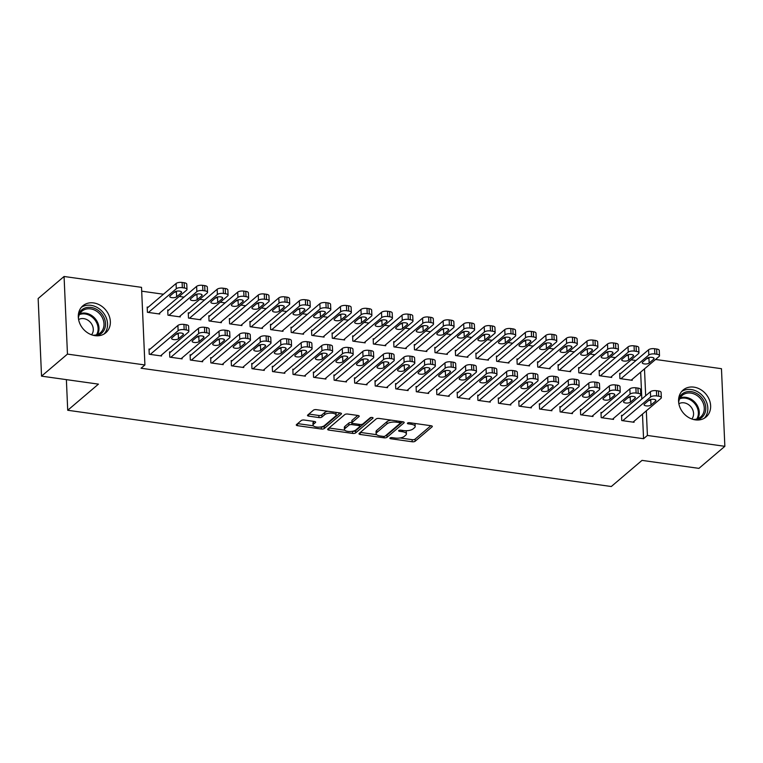 <?xml version="1.0" encoding="UTF-8"?>
<svg xmlns="http://www.w3.org/2000/svg" width="763" height="763" viewBox="0 0 763 763"><rect width="100%" height="100%" fill="white"/><g stroke="black" fill="none" stroke-linecap="round" stroke-linejoin="round"><path stroke-width="1.14" d="M390.017 438A1.555 0.591 177.5 0 0 389.864 438.267A1.555 0.591 177.5 0 0 390.77 438.754L412.192 441.767A2.232 0.849 177.5 0 0 415.148 441.243L432.116 426.813A2.232 0.849 177.5 0 0 432.325 426.431A2.232 0.849 177.5 0 0 431.038 425.735L409.617 422.721A1.555 0.591 177.5 0 0 407.547 423.093A1.555 0.591 177.5 0 0 407.394 423.351A1.555 0.591 177.5 0 0 408.3 423.846L411.066 424.238A7.125 2.709 177.5 0 1 415.177 426.488A7.125 2.709 177.5 0 1 414.509 427.709L413.088 428.911A7.125 2.709 177.5 0 1 403.627 430.57L400.852 430.179A1.555 0.591 177.5 0 0 398.782 430.542A1.555 0.591 177.5 0 0 398.629 430.809A1.555 0.591 177.5 0 0 399.535 431.305L402.301 431.696A7.125 2.709 177.5 0 1 406.412 433.947A7.125 2.709 177.5 0 1 405.744 435.158L404.323 436.369A7.125 2.709 177.5 0 1 394.862 438.029L392.087 437.638A1.555 0.591 177.5 0 0 390.017 438M93.611 302.93A17.702 14.716 -130.4 0 1 108.966 315.377A17.702 14.716 -130.4 0 1 105.79 332.782A17.702 14.716 -130.4 0 1 95.041 335.663A17.702 14.716 -130.4 0 1 79.686 323.216A17.702 14.716 -130.4 0 1 82.852 305.81A17.702 14.716 -130.4 0 1 93.611 302.93M693.882 387.137A17.702 14.716 -130.4 0 1 709.247 399.583A17.702 14.716 -130.4 0 1 706.071 416.989A17.702 14.716 -130.4 0 1 695.312 419.869A17.702 14.716 -130.4 0 1 679.957 407.423A17.702 14.716 -130.4 0 1 683.133 390.017A17.702 14.716 -130.4 0 1 693.882 387.137M304.199 420.031A2.232 0.849 177.5 0 0 301.242 420.547L296.483 424.6A2.232 0.849 177.5 0 0 296.273 424.981A2.232 0.849 177.5 0 0 297.551 425.687L321.347 429.016A2.232 0.849 177.5 0 0 324.313 428.501L341.271 414.071A2.232 0.849 177.5 0 0 341.481 413.689A2.232 0.849 177.5 0 0 340.203 412.983L316.407 409.655A2.232 0.849 177.5 0 0 313.45 410.17L307.699 415.062A2.232 0.849 177.5 0 0 307.489 415.434A2.232 0.849 177.5 0 0 308.767 416.14L318.953 417.571A2.232 0.849 177.5 0 0 321.91 417.056L324.761 414.624A5.961 2.26 177.5 0 1 331.4 413.126A5.961 2.26 177.5 0 1 336.111 415.129A5.961 2.26 177.5 0 1 335.548 416.14L324.38 425.64A5.961 2.26 177.5 0 1 317.742 427.146A5.961 2.26 177.5 0 1 313.04 425.144A5.961 2.26 177.5 0 1 313.593 424.123L315.453 422.54A2.232 0.849 177.5 0 0 315.663 422.168A2.232 0.849 177.5 0 0 314.385 421.462L304.199 420.031M144.913 364.962L67.459 354.099L64.073 276.483L141.527 287.346L144.913 364.962L141.069 368.233L643.562 438.715L647.405 435.454L646.328 410.818M655.56 359.459L721.464 368.701L724.85 446.317L698.927 468.368L642.017 460.385L611.297 486.517L67.716 410.265L98.446 384.132L41.536 376.149L67.459 354.099M724.85 446.317L647.405 435.454M359.192 433.394A2.232 0.849 177.5 0 0 358.982 433.775A2.232 0.849 177.5 0 0 360.27 434.481L384.066 437.819A2.232 0.849 177.5 0 0 387.022 437.294L403.989 422.874A2.232 0.849 177.5 0 0 404.19 422.492A2.232 0.849 177.5 0 0 402.912 421.786L379.116 418.448A2.232 0.849 177.5 0 0 376.159 418.963L359.192 433.394M352.706 433.422L328.91 430.084A2.232 0.849 177.5 0 1 327.632 429.378A2.232 0.849 177.5 0 1 327.842 428.997L344.8 414.567A2.232 0.849 177.5 0 1 347.756 414.051L357.942 415.473A2.232 0.849 177.5 0 1 359.23 416.178A2.232 0.849 177.5 0 1 359.02 416.56L352.134 422.416A2.232 0.849 177.5 0 0 351.924 422.797A2.232 0.849 177.5 0 0 353.212 423.494L359.964 424.447A2.232 0.849 177.5 0 0 362.93 423.923L370.093 417.838A1.555 0.591 177.5 0 1 371.829 417.437A1.555 0.591 177.5 0 1 373.059 417.962A1.555 0.591 177.5 0 1 372.916 418.229L355.663 432.898A2.232 0.849 177.5 0 1 352.706 433.422L352.42 431.295M66.381 379.631L67.716 410.265M170.578 352.039L169.558 351.896L169.787 357.141L182.109 358.868L182.071 357.895M168.747 310.083L167.726 309.94L167.955 315.186L180.278 316.912L180.24 315.939M211.666 357.809L210.645 357.666L210.874 362.902L223.197 364.638L223.158 363.655M209.835 315.853L208.814 315.71L209.043 320.946L221.365 322.682L221.318 321.7M252.753 363.57L251.733 363.426L251.962 368.672L264.284 370.398L264.236 369.416M250.922 321.614L249.892 321.471L250.121 326.717L262.453 328.443L262.405 327.461M293.841 369.33L292.811 369.187L293.04 374.433L305.372 376.159L305.324 375.177M292.01 327.375L290.98 327.232L291.208 332.477L303.54 334.204L303.493 333.221M334.928 375.1L333.898 374.948L334.127 380.193L346.459 381.929L346.412 380.947M333.097 333.145L332.067 333.002L332.296 338.238L344.628 339.974L344.58 338.991M376.016 380.861L374.986 380.718L375.215 385.964L387.547 387.69L387.499 386.707M374.185 338.906L373.155 338.762L373.384 344.008L385.716 345.734L385.668 344.752M417.103 386.622L416.073 386.479L416.302 391.724L428.634 393.45L428.587 392.468M415.272 344.666L414.242 344.523L414.471 349.769L426.794 351.495L426.755 350.513M458.191 392.392L457.161 392.239L457.39 397.485L469.712 399.221L469.674 398.238M456.36 350.436L455.33 350.284L455.559 355.529L467.881 357.265L467.843 356.283M499.279 398.152L498.249 398.009L498.477 403.255L510.8 404.981L510.762 403.999M497.447 356.197L496.417 356.054L496.646 361.3L508.969 363.026L508.931 362.043M540.366 403.913L539.336 403.77L539.565 409.016L551.887 410.742L551.849 409.76M538.535 361.958L537.505 361.815L537.734 367.06L550.056 368.787L550.018 367.804M581.444 409.674L580.424 409.531L580.653 414.776L592.975 416.503L592.937 415.53M579.613 367.718L578.592 367.575L578.821 372.821L591.144 374.557L591.106 373.574M622.532 415.444L621.511 415.301L621.74 420.547L634.063 422.273L634.024 421.29M620.7 373.489L619.68 373.345L619.909 378.591L632.231 380.317L632.193 379.335M643.562 438.715L642.484 414.09M641.826 399.03L640.653 372.134M635.96 360.508L631.173 359.84M615.417 357.628L610.629 356.96M594.873 354.747L590.095 354.08M574.329 351.867L569.551 351.19M553.785 348.987L549.007 348.309M533.242 346.106L528.463 345.429M512.698 343.216L507.92 342.549M492.154 340.336L487.376 339.669M471.61 337.456L466.832 336.788M451.067 334.576L446.288 333.908M430.523 331.695L425.744 331.018M409.979 328.815L405.201 328.138M389.435 325.925L384.657 325.257M368.891 323.045L364.113 322.377M348.357 320.164L343.569 319.497M327.813 317.284L323.026 316.616M307.27 314.404L302.482 313.736M286.726 311.523L281.938 310.846M266.182 308.643L261.394 307.966M245.638 305.753L240.85 305.086M225.095 302.873L220.307 302.205M204.551 299.993L199.763 299.325M184.007 297.112L179.219 296.445M163.463 294.232L141.689 291.18M600.157 370.608L599.136 370.465L599.365 375.701L611.688 377.437L611.649 376.455M601.988 412.564L600.967 412.411L601.196 417.657L613.519 419.392L613.481 418.41M559.069 364.838L558.049 364.695L558.278 369.941L570.6 371.667L570.562 370.684M560.91 406.793L559.88 406.65L560.109 411.896L572.431 413.622L572.393 412.64M517.991 359.077L516.961 358.934L517.19 364.18L529.512 365.906L529.474 364.924M519.822 401.033L518.792 400.89L519.021 406.135L531.344 407.862L531.306 406.879M476.904 353.317L475.874 353.174L476.102 358.41L488.425 360.146L488.387 359.163M478.735 395.272L477.705 395.129L477.934 400.365L490.256 402.101L490.218 401.119M435.816 347.546L434.786 347.403L435.015 352.649L447.337 354.375L447.299 353.403M437.647 389.502L436.617 389.359L436.846 394.605L449.178 396.331L449.13 395.358M394.729 341.786L393.698 341.643L393.927 346.888L406.259 348.615L406.212 347.632M396.56 383.741L395.53 383.598L395.759 388.844L408.091 390.57L408.043 389.588M353.641 336.025L352.611 335.882L352.84 341.128L365.172 342.854L365.124 341.872M355.472 377.981L354.442 377.838L354.671 383.083L367.003 384.81L366.955 383.827M312.553 330.255L311.523 330.112L311.752 335.358L324.084 337.093L324.037 336.111M314.385 372.21L313.355 372.067L313.583 377.313L325.915 379.039L325.868 378.066M271.466 324.494L270.436 324.351L270.665 329.597L282.997 331.323L282.949 330.341M273.297 366.45L272.267 366.307L272.505 371.552L284.828 373.279L284.78 372.296M230.378 318.734L229.358 318.591L229.587 323.836L241.909 325.563L241.861 324.58M232.21 360.689L231.189 360.546L231.418 365.792L243.74 367.518L243.693 366.536M189.291 312.973L188.27 312.82L188.499 318.066L200.822 319.802L200.783 318.82M191.122 354.929L190.101 354.776L190.33 360.022L202.653 361.757L202.615 360.775M148.203 307.203L147.183 307.06L147.412 312.305L159.734 314.032L159.696 313.049M150.034 349.158L149.014 349.015L149.243 354.261L161.565 355.987L161.527 355.005M41.536 376.149L38.15 298.533L64.073 276.483M647.138 358.276L647.863 358.372M645.67 395.768L644.497 368.872M406.412 433.947L406.317 431.848A7.125 2.709 177.5 0 0 405.582 430.723M415.177 426.488L415.082 424.39A7.125 2.709 177.5 0 0 414.538 423.417M399.984 437.962L412.096 439.669A2.232 0.849 177.5 0 0 415.062 439.145L430.866 425.706M385.62 435.692A2.232 0.849 177.5 0 0 386.927 435.206L402.73 421.758M360.355 432.411L376.684 434.7M383.16 436.388A1.555 0.591 177.5 0 0 385.239 436.016L400.127 423.36A1.555 0.591 177.5 0 0 400.27 423.093A1.555 0.591 177.5 0 0 399.373 422.597L396.445 422.187A7.125 2.709 177.5 0 0 386.984 423.846L376.798 432.507A7.125 2.709 177.5 0 0 376.13 433.718A7.125 2.709 177.5 0 0 380.241 435.978L383.16 436.388M391.228 420.146A7.125 2.709 177.5 0 0 386.889 421.748L386.984 423.846M376.13 433.718L376.045 431.62A7.125 2.709 177.5 0 1 376.712 430.408L386.889 421.748M344.8 430.227L328.996 428.005M357.761 415.454L352.048 420.318A2.232 0.849 177.5 0 0 351.838 420.699L351.924 422.797M371.266 417.456L355.577 430.799L355.663 432.898M345 428.482A5.961 2.26 177.5 0 0 344.437 429.502A5.961 2.26 177.5 0 0 349.149 431.505A5.961 2.26 177.5 0 0 355.787 429.998L359.726 426.651A2.232 0.849 177.5 0 0 359.926 426.269A2.232 0.849 177.5 0 0 358.648 425.563L351.896 424.619A2.232 0.849 177.5 0 0 348.929 425.144L345 428.482L344.905 426.383A5.961 2.26 177.5 0 0 344.351 427.404L344.437 429.502M344.905 426.383L348.844 423.045A2.232 0.849 177.5 0 1 351.8 422.521L351.915 422.54M352.611 431.324A2.232 0.849 177.5 0 0 355.577 430.799M313.04 425.144L312.944 423.045A5.961 2.26 177.5 0 1 313.507 422.025L314.203 421.434M336.111 415.129L336.016 413.031A5.961 2.26 177.5 0 0 335.71 412.363M327.89 411.257A5.961 2.26 177.5 0 0 324.676 412.535L324.761 414.624M308.862 414.071L318.858 415.473A2.232 0.849 177.5 0 0 321.824 414.958L324.676 412.535M321.166 426.908L321.261 426.927A2.232 0.849 177.5 0 0 324.218 426.403L340.021 412.964M297.646 423.608L313.345 425.811M620.929 378.734L648.798 355.033A4.54 1.726 177.5 0 1 654.826 353.975L656.876 354.261A4.54 1.726 177.5 0 1 659.499 355.701A4.54 1.726 177.5 0 1 659.07 356.474L631.201 380.174M619.718 374.328L648.569 349.788A4.54 1.726 -2.5 0 1 654.597 348.729L656.647 349.015A4.54 1.726 -2.5 0 1 659.27 350.455L659.499 355.701M646.7 358.648A3.634 1.373 177.5 0 0 648.922 357.828L649.418 357.408M647.186 358.228L642.58 362.148A3.634 1.373 177.5 0 0 642.236 362.768A3.634 1.373 177.5 0 0 645.107 363.989A3.634 1.373 177.5 0 0 649.151 363.074L653.767 359.154A3.634 1.373 177.5 0 0 654.101 358.534A3.634 1.373 177.5 0 0 651.23 357.313A3.634 1.373 177.5 0 0 647.186 358.228M622.761 420.69L650.629 396.989A4.54 1.726 177.5 0 1 656.657 395.93L658.707 396.216A4.54 1.726 177.5 0 1 661.33 397.657A4.54 1.726 177.5 0 1 660.901 398.429L633.032 422.13M661.33 397.657L661.101 392.411A4.54 1.726 -2.5 0 0 658.479 390.971L656.428 390.685A4.54 1.726 -2.5 0 0 650.4 391.743L621.549 416.283M649.017 400.184A3.634 1.373 -2.5 0 1 653.061 399.268A3.634 1.373 -2.5 0 1 655.932 400.489A3.634 1.373 -2.5 0 1 655.598 401.109L650.982 405.029A3.634 1.373 -2.5 0 1 646.938 405.945A3.634 1.373 -2.5 0 1 644.067 404.724A3.634 1.373 -2.5 0 1 644.411 404.104L649.017 400.184M651.249 399.364L650.753 399.783A3.634 1.373 -2.5 0 1 648.531 400.604M600.386 375.844L628.254 352.153A4.54 1.726 177.5 0 1 634.282 351.094L636.332 351.381A4.54 1.726 177.5 0 1 638.955 352.811A4.54 1.726 177.5 0 1 638.526 353.593L610.658 377.294M599.174 371.438L628.025 346.907A4.54 1.726 -2.5 0 1 634.053 345.849L636.104 346.135A4.54 1.726 -2.5 0 1 638.726 347.575L638.955 352.811M626.156 355.768A3.634 1.373 177.5 0 0 628.378 354.948L628.874 354.528M626.642 355.348L622.036 359.268A3.634 1.373 177.5 0 0 621.692 359.888A3.634 1.373 177.5 0 0 624.563 361.109A3.634 1.373 177.5 0 0 628.607 360.193L633.223 356.273A3.634 1.373 177.5 0 0 633.557 355.653A3.634 1.373 177.5 0 0 630.686 354.433A3.634 1.373 177.5 0 0 626.642 355.348M579.842 372.964L607.71 349.263A4.54 1.726 177.5 0 1 613.738 348.214L615.798 348.5A4.54 1.726 177.5 0 1 618.411 349.931A4.54 1.726 177.5 0 1 617.982 350.703L590.114 374.404M578.631 368.558L607.482 344.027A4.54 1.726 -2.5 0 1 613.509 342.969L615.56 343.255A4.54 1.726 -2.5 0 1 618.183 344.685L618.411 349.931M605.612 352.878A3.634 1.373 177.5 0 0 607.834 352.067L608.33 351.648M606.099 352.468L601.492 356.388A3.634 1.373 177.5 0 0 601.149 357.008A3.634 1.373 177.5 0 0 604.019 358.228A3.634 1.373 177.5 0 0 608.063 357.313L612.679 353.393A3.634 1.373 177.5 0 0 613.013 352.773A3.634 1.373 177.5 0 0 610.142 351.552A3.634 1.373 177.5 0 0 606.099 352.468M602.217 417.8L630.085 394.109A4.54 1.726 177.5 0 1 636.113 393.05L638.173 393.336A4.54 1.726 177.5 0 1 640.786 394.767A4.54 1.726 177.5 0 1 640.357 395.549L612.489 419.249M640.786 394.767L640.558 389.531A4.54 1.726 -2.5 0 0 637.944 388.09L635.884 387.804A4.54 1.726 -2.5 0 0 629.856 388.863L601.006 413.393M628.474 397.304A3.634 1.373 -2.5 0 1 632.517 396.388A3.634 1.373 -2.5 0 1 635.388 397.609A3.634 1.373 -2.5 0 1 635.054 398.229L630.438 402.149A3.634 1.373 -2.5 0 1 626.394 403.064A3.634 1.373 -2.5 0 1 623.524 401.843A3.634 1.373 -2.5 0 1 623.867 401.224L628.474 397.304M630.705 396.483L630.209 396.903A3.634 1.373 -2.5 0 1 627.987 397.723M581.673 414.919L609.542 391.219A4.54 1.726 177.5 0 1 615.569 390.17L617.629 390.456A4.54 1.726 177.5 0 1 620.243 391.886A4.54 1.726 177.5 0 1 619.814 392.659L591.945 416.36M620.243 391.886L620.014 386.641A4.54 1.726 -2.5 0 0 617.401 385.21L615.34 384.924A4.54 1.726 -2.5 0 0 609.313 385.983L580.462 410.513M607.93 394.423A3.634 1.373 -2.5 0 1 611.983 393.508A3.634 1.373 -2.5 0 1 614.844 394.729A3.634 1.373 -2.5 0 1 614.511 395.348L609.904 399.268A3.634 1.373 -2.5 0 1 605.851 400.184A3.634 1.373 -2.5 0 1 602.989 398.963A3.634 1.373 -2.5 0 1 603.323 398.343L607.93 394.423M610.162 393.603L609.666 394.023A3.634 1.373 -2.5 0 1 607.443 394.833M678.603 399.316A15.317 12.742 -130.4 0 1 679.595 397.027A15.317 12.742 -130.4 0 1 698.307 394.5A15.317 12.742 -130.4 0 1 704.23 414.557A15.317 12.742 -130.4 0 1 696.161 419.965M693.166 419.421A14.182 11.798 49.6 0 0 700.625 416.999A14.182 11.798 49.6 0 0 702.837 414.309A14.182 11.798 49.6 0 0 698.965 397.046A14.182 11.798 49.6 0 0 682.246 395.396A14.182 11.798 49.6 0 0 680.024 398.086A14.182 11.798 49.6 0 0 678.66 402.359M691.822 418.982A10.1 8.403 49.6 0 0 692.546 417.933A10.1 8.403 49.6 0 0 690.315 406.154A10.1 8.403 49.6 0 0 678.87 403.761M704.306 418.238A17.587 14.631 49.6 0 0 706.052 415.854A17.587 14.631 49.6 0 0 701.855 395.015A17.587 14.631 49.6 0 0 681.617 391.562M78.331 315.109A15.317 12.742 -130.4 0 1 79.314 312.82A15.317 12.742 -130.4 0 1 98.036 310.293A15.317 12.742 -130.4 0 1 103.949 330.35A15.317 12.742 -130.4 0 1 95.89 335.758M92.895 335.215A14.182 11.798 49.6 0 0 100.344 332.792A14.182 11.798 49.6 0 0 102.557 330.102A14.182 11.798 49.6 0 0 98.694 312.84A14.182 11.798 49.6 0 0 81.965 311.19A14.182 11.798 49.6 0 0 79.753 313.879A14.182 11.798 49.6 0 0 78.389 318.161M91.541 334.785A10.1 8.403 49.6 0 0 92.266 333.727A10.1 8.403 49.6 0 0 90.034 321.948A10.1 8.403 49.6 0 0 78.599 319.554M104.026 334.032A17.587 14.631 49.6 0 0 105.78 331.647A17.587 14.631 49.6 0 0 101.574 310.808A17.587 14.631 49.6 0 0 81.336 307.355M559.298 370.084L587.167 346.383A4.54 1.726 177.5 0 1 593.194 345.324L595.254 345.62A4.54 1.726 177.5 0 1 597.868 347.051A4.54 1.726 177.5 0 1 597.439 347.823L569.57 371.524M558.087 365.677L586.938 341.137A4.54 1.726 -2.5 0 1 592.965 340.088L595.026 340.374A4.54 1.726 -2.5 0 1 597.639 341.805L597.868 347.051M585.068 349.998A3.634 1.373 177.5 0 0 587.291 349.187L587.787 348.767M585.555 349.588L580.948 353.507A3.634 1.373 177.5 0 0 580.605 354.127A3.634 1.373 177.5 0 0 583.476 355.339A3.634 1.373 177.5 0 0 587.52 354.423L592.136 350.503A3.634 1.373 177.5 0 0 592.47 349.883A3.634 1.373 177.5 0 0 589.608 348.672A3.634 1.373 177.5 0 0 585.555 349.588M538.764 367.203L566.623 343.503A4.54 1.726 177.5 0 1 572.651 342.444L574.711 342.74A4.54 1.726 177.5 0 1 577.324 344.17A4.54 1.726 177.5 0 1 576.895 344.943L549.036 368.643M537.543 362.797L566.394 338.257A4.54 1.726 -2.5 0 1 572.422 337.198L574.482 337.494A4.54 1.726 -2.5 0 1 577.095 338.925L577.324 344.17M564.525 347.117A3.634 1.373 177.5 0 0 566.756 346.297L567.243 345.887M565.021 346.707L560.404 350.627A3.634 1.373 177.5 0 0 560.071 351.247A3.634 1.373 177.5 0 0 562.932 352.458A3.634 1.373 177.5 0 0 566.985 351.543L571.592 347.623A3.634 1.373 177.5 0 0 571.926 347.003A3.634 1.373 177.5 0 0 569.064 345.792A3.634 1.373 177.5 0 0 565.021 346.707M561.139 412.039L588.998 388.338A4.54 1.726 177.5 0 1 595.026 387.28L597.086 387.575A4.54 1.726 177.5 0 1 599.699 389.006A4.54 1.726 177.5 0 1 599.27 389.779L571.411 413.479M599.699 389.006L599.47 383.76A4.54 1.726 -2.5 0 0 596.857 382.33L594.797 382.044A4.54 1.726 -2.5 0 0 588.769 383.093L559.918 407.633M587.396 391.543A3.634 1.373 -2.5 0 1 591.439 390.627A3.634 1.373 -2.5 0 1 594.31 391.839A3.634 1.373 -2.5 0 1 593.967 392.459L589.36 396.379A3.634 1.373 -2.5 0 1 585.307 397.294A3.634 1.373 -2.5 0 1 582.446 396.083A3.634 1.373 -2.5 0 1 582.779 395.463L587.396 391.543M589.618 390.723L589.131 391.142A3.634 1.373 -2.5 0 1 586.9 391.953M540.595 409.159L568.454 385.458A4.54 1.726 177.5 0 1 574.482 384.399L576.542 384.686A4.54 1.726 177.5 0 1 579.155 386.126A4.54 1.726 177.5 0 1 578.726 386.898L550.867 410.599M579.155 386.126L578.926 380.88A4.54 1.726 -2.5 0 0 576.313 379.449L574.253 379.154A4.54 1.726 -2.5 0 0 568.225 380.212L539.374 404.752M566.852 388.663A3.634 1.373 -2.5 0 1 570.896 387.747A3.634 1.373 -2.5 0 1 573.766 388.958A3.634 1.373 -2.5 0 1 573.423 389.578L568.817 393.498A3.634 1.373 -2.5 0 1 564.773 394.414A3.634 1.373 -2.5 0 1 561.902 393.203A3.634 1.373 -2.5 0 1 562.236 392.583L566.852 388.663M569.074 387.842L568.588 388.253A3.634 1.373 -2.5 0 1 566.356 389.073M518.22 364.323L546.079 340.622A4.54 1.726 177.5 0 1 552.107 339.564L554.167 339.85A4.54 1.726 177.5 0 1 556.78 341.29A4.54 1.726 177.5 0 1 556.351 342.062L528.492 365.763M516.999 359.917L545.85 335.377A4.54 1.726 -2.5 0 1 551.878 334.318L553.938 334.604A4.54 1.726 -2.5 0 1 556.551 336.044L556.78 341.29M543.981 344.237A3.634 1.373 177.5 0 0 546.213 343.417L546.699 343.007M544.477 343.817L539.861 347.737A3.634 1.373 177.5 0 0 539.527 348.357A3.634 1.373 177.5 0 0 542.398 349.578A3.634 1.373 177.5 0 0 546.442 348.662L551.048 344.742A3.634 1.373 177.5 0 0 551.391 344.123A3.634 1.373 177.5 0 0 548.521 342.902A3.634 1.373 177.5 0 0 544.477 343.817M520.051 406.278L547.91 382.578A4.54 1.726 177.5 0 1 553.938 381.519L555.998 381.805A4.54 1.726 177.5 0 1 558.611 383.245A4.54 1.726 177.5 0 1 558.182 384.018L530.323 407.719M558.611 383.245L558.382 378A4.54 1.726 -2.5 0 0 555.769 376.56L553.709 376.273A4.54 1.726 -2.5 0 0 547.681 377.332L518.83 401.872M546.308 385.773A3.634 1.373 -2.5 0 1 550.352 384.857A3.634 1.373 -2.5 0 1 553.223 386.078A3.634 1.373 -2.5 0 1 552.879 386.698L548.273 390.618A3.634 1.373 -2.5 0 1 544.229 391.533A3.634 1.373 -2.5 0 1 541.358 390.313A3.634 1.373 -2.5 0 1 541.692 389.693L546.308 385.773M548.53 384.962L548.044 385.372A3.634 1.373 -2.5 0 1 545.812 386.192M497.676 361.443L525.535 337.742A4.54 1.726 177.5 0 1 531.563 336.683L533.623 336.969A4.54 1.726 177.5 0 1 536.236 338.41A4.54 1.726 177.5 0 1 535.807 339.182L507.948 362.883M496.455 357.036L525.306 332.496A4.54 1.726 -2.5 0 1 531.334 331.438L533.394 331.724A4.54 1.726 -2.5 0 1 536.007 333.164L536.236 338.41M523.437 341.357A3.634 1.373 177.5 0 0 525.669 340.536L526.155 340.126M523.933 340.937L519.317 344.857A3.634 1.373 177.5 0 0 518.983 345.477A3.634 1.373 177.5 0 0 521.854 346.698A3.634 1.373 177.5 0 0 525.898 345.782L530.504 341.862A3.634 1.373 177.5 0 0 530.848 341.242A3.634 1.373 177.5 0 0 527.977 340.021A3.634 1.373 177.5 0 0 523.933 340.937M499.507 403.398L527.367 379.697A4.54 1.726 177.5 0 1 533.394 378.639L535.454 378.925A4.54 1.726 177.5 0 1 538.068 380.365A4.54 1.726 177.5 0 1 537.638 381.138L509.779 404.838M538.068 380.365L537.839 375.119A4.54 1.726 -2.5 0 0 535.225 373.679L533.165 373.393A4.54 1.726 -2.5 0 0 527.138 374.452L498.287 398.992M525.764 382.892A3.634 1.373 -2.5 0 1 529.808 381.977A3.634 1.373 -2.5 0 1 532.679 383.198A3.634 1.373 -2.5 0 1 532.336 383.818L527.729 387.738A3.634 1.373 -2.5 0 1 523.685 388.653A3.634 1.373 -2.5 0 1 520.814 387.432A3.634 1.373 -2.5 0 1 521.148 386.812L525.764 382.892M527.986 382.072L527.5 382.492A3.634 1.373 -2.5 0 1 525.268 383.312M477.133 358.562L504.992 334.862A4.54 1.726 177.5 0 1 511.019 333.803L513.079 334.089A4.54 1.726 177.5 0 1 515.693 335.529A4.54 1.726 177.5 0 1 515.263 336.302L487.404 360.002M475.912 354.146L504.763 329.616A4.54 1.726 -2.5 0 1 510.79 328.557L512.85 328.843A4.54 1.726 -2.5 0 1 515.464 330.284L515.693 335.529M502.893 338.476A3.634 1.373 177.5 0 0 505.125 337.656L505.611 337.236M503.389 338.057L498.773 341.977A3.634 1.373 177.5 0 0 498.439 342.597A3.634 1.373 177.5 0 0 501.31 343.817A3.634 1.373 177.5 0 0 505.354 342.902L509.961 338.982A3.634 1.373 177.5 0 0 510.304 338.362A3.634 1.373 177.5 0 0 507.433 337.141A3.634 1.373 177.5 0 0 503.389 338.057M478.964 400.518L506.823 376.817A4.54 1.726 177.5 0 1 512.85 375.758L514.911 376.045A4.54 1.726 177.5 0 1 517.524 377.485A4.54 1.726 177.5 0 1 517.095 378.257L489.236 401.958M517.524 377.485L517.295 372.239A4.54 1.726 -2.5 0 0 514.682 370.799L512.622 370.513A4.54 1.726 -2.5 0 0 506.594 371.571L477.752 396.102M505.22 380.012A3.634 1.373 -2.5 0 1 509.264 379.097A3.634 1.373 -2.5 0 1 512.135 380.317A3.634 1.373 -2.5 0 1 511.792 380.937L507.185 384.857A3.634 1.373 -2.5 0 1 503.141 385.773A3.634 1.373 -2.5 0 1 500.27 384.552A3.634 1.373 -2.5 0 1 500.604 383.932L505.22 380.012M507.443 379.192L506.956 379.612A3.634 1.373 -2.5 0 1 504.725 380.432M456.589 355.672L484.448 331.972A4.54 1.726 177.5 0 1 490.475 330.923L492.536 331.209A4.54 1.726 177.5 0 1 495.149 332.639A4.54 1.726 177.5 0 1 494.72 333.421L466.861 357.113M455.377 351.266L484.219 326.736A4.54 1.726 -2.5 0 1 490.247 325.677L492.307 325.963A4.54 1.726 -2.5 0 1 494.92 327.403L495.149 332.639M482.35 335.596A3.634 1.373 177.5 0 0 484.581 334.776L485.068 334.356M482.845 335.176L478.229 339.096A3.634 1.373 177.5 0 0 477.896 339.716A3.634 1.373 177.5 0 0 480.766 340.937A3.634 1.373 177.5 0 0 484.81 340.021L489.417 336.101A3.634 1.373 177.5 0 0 489.76 335.482A3.634 1.373 177.5 0 0 486.889 334.261A3.634 1.373 177.5 0 0 482.845 335.176M458.42 397.628L486.279 373.927A4.54 1.726 177.5 0 1 492.307 372.878L494.367 373.164A4.54 1.726 177.5 0 1 496.98 374.595A4.54 1.726 177.5 0 1 496.551 375.377L468.692 399.068M496.98 374.595L496.751 369.349A4.54 1.726 -2.5 0 0 494.138 367.919L492.078 367.632A4.54 1.726 -2.5 0 0 486.05 368.691L457.209 393.222M484.677 377.132A3.634 1.373 -2.5 0 1 488.721 376.216A3.634 1.373 -2.5 0 1 491.591 377.437A3.634 1.373 -2.5 0 1 491.248 378.057L486.641 381.977A3.634 1.373 -2.5 0 1 482.597 382.892A3.634 1.373 -2.5 0 1 479.727 381.672A3.634 1.373 -2.5 0 1 480.07 381.052L484.677 377.132M486.899 376.312L486.412 376.731A3.634 1.373 -2.5 0 1 484.19 377.542M436.045 352.792L463.904 329.091A4.54 1.726 177.5 0 1 469.932 328.042L471.992 328.328A4.54 1.726 177.5 0 1 474.605 329.759A4.54 1.726 177.5 0 1 474.176 330.532L446.317 354.232M434.834 348.386L463.675 323.846A4.54 1.726 -2.5 0 1 469.703 322.797L471.763 323.083A4.54 1.726 -2.5 0 1 474.376 324.513L474.605 329.759M461.806 332.706A3.634 1.373 177.5 0 0 464.038 331.895L464.524 331.476M462.302 332.296L457.695 336.216A3.634 1.373 177.5 0 0 457.352 336.836A3.634 1.373 177.5 0 0 460.223 338.057A3.634 1.373 177.5 0 0 464.266 337.132L468.873 333.212A3.634 1.373 177.5 0 0 469.216 332.601A3.634 1.373 177.5 0 0 466.346 331.38A3.634 1.373 177.5 0 0 462.302 332.296M437.876 394.748L465.735 371.047A4.54 1.726 177.5 0 1 471.772 369.988L473.823 370.284A4.54 1.726 177.5 0 1 476.436 371.715A4.54 1.726 177.5 0 1 476.007 372.487L448.148 396.188M476.436 371.715L476.207 366.469A4.54 1.726 -2.5 0 0 473.594 365.038L471.534 364.752A4.54 1.726 -2.5 0 0 465.506 365.801L436.665 390.341M464.133 374.251A3.634 1.373 -2.5 0 1 468.177 373.336A3.634 1.373 -2.5 0 1 471.048 374.557A3.634 1.373 -2.5 0 1 470.704 375.167L466.098 379.087A3.634 1.373 -2.5 0 1 462.054 380.003A3.634 1.373 -2.5 0 1 459.183 378.791A3.634 1.373 -2.5 0 1 459.526 378.171L464.133 374.251M466.355 373.431L465.869 373.851A3.634 1.373 -2.5 0 1 463.646 374.662M415.501 349.912L443.36 326.211A4.54 1.726 177.5 0 1 449.388 325.152L451.448 325.448A4.54 1.726 177.5 0 1 454.061 326.879A4.54 1.726 177.5 0 1 453.632 327.651L425.773 351.352M414.29 345.505L443.131 320.965A4.54 1.726 -2.5 0 1 449.159 319.907L451.219 320.202A4.54 1.726 -2.5 0 1 453.832 321.633L454.061 326.879M441.272 329.826A3.634 1.373 177.5 0 0 443.494 329.006L443.98 328.595M441.758 329.416L437.151 333.336A3.634 1.373 177.5 0 0 436.808 333.956A3.634 1.373 177.5 0 0 439.679 335.167A3.634 1.373 177.5 0 0 443.723 334.251L448.329 330.331A3.634 1.373 177.5 0 0 448.673 329.711A3.634 1.373 177.5 0 0 445.802 328.5A3.634 1.373 177.5 0 0 441.758 329.416M417.332 391.867L445.191 368.167A4.54 1.726 177.5 0 1 451.229 367.108L453.279 367.404A4.54 1.726 177.5 0 1 455.892 368.834A4.54 1.726 177.5 0 1 455.463 369.607L427.604 393.307M455.892 368.834L455.664 363.589A4.54 1.726 -2.5 0 0 453.05 362.158L451 361.862A4.54 1.726 -2.5 0 0 444.963 362.921L416.121 387.461M443.589 371.371A3.634 1.373 -2.5 0 1 447.633 370.456A3.634 1.373 -2.5 0 1 450.504 371.667A3.634 1.373 -2.5 0 1 450.16 372.287L445.554 376.207A3.634 1.373 -2.5 0 1 441.51 377.122A3.634 1.373 -2.5 0 1 438.639 375.911A3.634 1.373 -2.5 0 1 438.983 375.291L443.589 371.371M445.811 370.551L445.325 370.961A3.634 1.373 -2.5 0 1 443.103 371.781M394.957 347.031L422.816 323.331A4.54 1.726 177.5 0 1 428.854 322.272L430.904 322.558A4.54 1.726 177.5 0 1 433.518 323.998A4.54 1.726 177.5 0 1 433.088 324.771L405.229 348.472M393.746 342.625L422.588 318.085A4.54 1.726 -2.5 0 1 428.625 317.026L430.675 317.322A4.54 1.726 -2.5 0 1 433.289 318.753L433.518 323.998M420.728 326.945A3.634 1.373 177.5 0 0 422.95 326.125L423.436 325.715M421.214 326.526L416.608 330.455A3.634 1.373 177.5 0 0 416.264 331.066A3.634 1.373 177.5 0 0 419.135 332.286A3.634 1.373 177.5 0 0 423.179 331.371L427.785 327.451A3.634 1.373 177.5 0 0 428.129 326.831A3.634 1.373 177.5 0 0 425.258 325.61A3.634 1.373 177.5 0 0 421.214 326.526M396.789 388.987L424.648 365.286A4.54 1.726 177.5 0 1 430.685 364.228L432.735 364.514A4.54 1.726 177.5 0 1 435.349 365.954A4.54 1.726 177.5 0 1 434.92 366.726L407.06 390.427M435.349 365.954L435.12 360.708A4.54 1.726 -2.5 0 0 432.507 359.278L430.456 358.982A4.54 1.726 -2.5 0 0 424.419 360.041L395.577 384.581M423.045 368.481A3.634 1.373 -2.5 0 1 427.089 367.566A3.634 1.373 -2.5 0 1 429.96 368.787A3.634 1.373 -2.5 0 1 429.617 369.406L425.01 373.326A3.634 1.373 -2.5 0 1 420.966 374.242A3.634 1.373 -2.5 0 1 418.095 373.021A3.634 1.373 -2.5 0 1 418.439 372.401L423.045 368.481M425.268 367.671L424.781 368.081A3.634 1.373 -2.5 0 1 422.559 368.901M374.414 344.151L402.273 320.45A4.54 1.726 177.5 0 1 408.31 319.392L410.36 319.678A4.54 1.726 177.5 0 1 412.974 321.118A4.54 1.726 177.5 0 1 412.545 321.891L384.686 345.591M373.202 339.745L402.044 315.205A4.54 1.726 -2.5 0 1 408.081 314.146L410.132 314.432A4.54 1.726 -2.5 0 1 412.745 315.872L412.974 321.118M400.184 324.065A3.634 1.373 177.5 0 0 402.406 323.245L402.893 322.835M400.67 323.646L396.064 327.565A3.634 1.373 177.5 0 0 395.72 328.185A3.634 1.373 177.5 0 0 398.591 329.406A3.634 1.373 177.5 0 0 402.635 328.491L407.242 324.571A3.634 1.373 177.5 0 0 407.585 323.951A3.634 1.373 177.5 0 0 404.714 322.73A3.634 1.373 177.5 0 0 400.67 323.646M376.245 386.107L404.113 362.406A4.54 1.726 177.5 0 1 410.141 361.347L412.192 361.633A4.54 1.726 177.5 0 1 414.805 363.074A4.54 1.726 177.5 0 1 414.376 363.846L386.517 387.547M414.805 363.074L414.576 357.828A4.54 1.726 -2.5 0 0 411.963 356.388L409.912 356.102A4.54 1.726 -2.5 0 0 403.875 357.16L375.034 381.7M402.502 365.601A3.634 1.373 -2.5 0 1 406.545 364.685A3.634 1.373 -2.5 0 1 409.416 365.906A3.634 1.373 -2.5 0 1 409.073 366.526L404.466 370.446A3.634 1.373 -2.5 0 1 400.422 371.362A3.634 1.373 -2.5 0 1 397.552 370.141A3.634 1.373 -2.5 0 1 397.895 369.521L402.502 365.601M404.724 364.79L404.237 365.2A3.634 1.373 -2.5 0 1 402.015 366.021M353.87 341.271L381.729 317.57A4.54 1.726 177.5 0 1 387.766 316.511L389.817 316.798A4.54 1.726 177.5 0 1 392.43 318.238A4.54 1.726 177.5 0 1 392.001 319.01L364.142 342.711M352.659 336.864L381.5 312.325A4.54 1.726 -2.5 0 1 387.537 311.266L389.588 311.552A4.54 1.726 -2.5 0 1 392.201 312.992L392.43 318.238M379.64 321.185A3.634 1.373 177.5 0 0 381.862 320.365L382.349 319.945M380.127 320.765L375.52 324.685A3.634 1.373 177.5 0 0 375.177 325.305A3.634 1.373 177.5 0 0 378.047 326.526A3.634 1.373 177.5 0 0 382.091 325.61L386.698 321.69A3.634 1.373 177.5 0 0 387.041 321.07A3.634 1.373 177.5 0 0 384.171 319.85A3.634 1.373 177.5 0 0 380.127 320.765M355.701 383.226L383.57 359.526A4.54 1.726 177.5 0 1 389.597 358.467L391.648 358.753A4.54 1.726 177.5 0 1 394.261 360.193A4.54 1.726 177.5 0 1 393.842 360.966L365.973 384.666M394.261 360.193L394.032 354.948A4.54 1.726 -2.5 0 0 391.419 353.507L389.368 353.221A4.54 1.726 -2.5 0 0 383.341 354.28L354.49 378.82M381.958 362.721A3.634 1.373 -2.5 0 1 386.002 361.805A3.634 1.373 -2.5 0 1 388.872 363.026A3.634 1.373 -2.5 0 1 388.529 363.646L383.923 367.566A3.634 1.373 -2.5 0 1 379.879 368.481A3.634 1.373 -2.5 0 1 377.008 367.261A3.634 1.373 -2.5 0 1 377.351 366.641L381.958 362.721M384.18 361.9L383.694 362.32A3.634 1.373 -2.5 0 1 381.471 363.14M333.326 338.381L361.195 314.69A4.54 1.726 177.5 0 1 367.222 313.631L369.273 313.917A4.54 1.726 177.5 0 1 371.886 315.348A4.54 1.726 177.5 0 1 371.467 316.13L343.598 339.831M332.115 333.975L360.966 309.444A4.54 1.726 -2.5 0 1 366.993 308.386L369.044 308.672A4.54 1.726 -2.5 0 1 371.657 310.112L371.886 315.348M359.096 318.305A3.634 1.373 177.5 0 0 361.319 317.484L361.805 317.065M359.583 317.885L354.976 321.805A3.634 1.373 177.5 0 0 354.633 322.425A3.634 1.373 177.5 0 0 357.504 323.646A3.634 1.373 177.5 0 0 361.548 322.73L366.154 318.81A3.634 1.373 177.5 0 0 366.498 318.19A3.634 1.373 177.5 0 0 363.627 316.969A3.634 1.373 177.5 0 0 359.583 317.885M335.157 380.336L363.026 356.645A4.54 1.726 177.5 0 1 369.054 355.587L371.104 355.873A4.54 1.726 177.5 0 1 373.717 357.303A4.54 1.726 177.5 0 1 373.298 358.085L345.429 381.786M373.717 357.303L373.489 352.067A4.54 1.726 -2.5 0 0 370.875 350.627L368.825 350.341A4.54 1.726 -2.5 0 0 362.797 351.4L333.946 375.93M361.414 359.84A3.634 1.373 -2.5 0 1 365.458 358.925A3.634 1.373 -2.5 0 1 368.329 360.146A3.634 1.373 -2.5 0 1 367.985 360.765L363.379 364.685A3.634 1.373 -2.5 0 1 359.335 365.601A3.634 1.373 -2.5 0 1 356.464 364.38A3.634 1.373 -2.5 0 1 356.807 363.76L361.414 359.84M363.636 359.02L363.15 359.44A3.634 1.373 -2.5 0 1 360.928 360.26M312.782 335.501L340.651 311.8A4.54 1.726 177.5 0 1 346.679 310.751L348.729 311.037A4.54 1.726 177.5 0 1 351.342 312.468A4.54 1.726 177.5 0 1 350.923 313.24L323.054 336.941M311.571 331.094L340.422 306.564A4.54 1.726 -2.5 0 1 346.45 305.505L348.5 305.791A4.54 1.726 -2.5 0 1 351.114 307.222L351.342 312.468M338.553 315.415A3.634 1.373 177.5 0 0 340.775 314.604L341.261 314.184M339.039 315.005L334.432 318.924A3.634 1.373 177.5 0 0 334.089 319.544A3.634 1.373 177.5 0 0 336.96 320.765A3.634 1.373 177.5 0 0 341.004 319.85L345.61 315.93A3.634 1.373 177.5 0 0 345.954 315.31A3.634 1.373 177.5 0 0 343.083 314.089A3.634 1.373 177.5 0 0 339.039 315.005M314.614 377.456L342.482 353.755A4.54 1.726 177.5 0 1 348.51 352.706L350.56 352.992A4.54 1.726 177.5 0 1 353.174 354.423A4.54 1.726 177.5 0 1 352.754 355.196L324.885 378.896M353.174 354.423L352.945 349.177A4.54 1.726 -2.5 0 0 350.331 347.747L348.281 347.461A4.54 1.726 -2.5 0 0 342.253 348.519L313.402 373.05M340.87 356.96A3.634 1.373 -2.5 0 1 344.914 356.044A3.634 1.373 -2.5 0 1 347.785 357.265A3.634 1.373 -2.5 0 1 347.442 357.885L342.835 361.805A3.634 1.373 -2.5 0 1 338.791 362.721A3.634 1.373 -2.5 0 1 335.92 361.5A3.634 1.373 -2.5 0 1 336.264 360.88L340.87 356.96M343.092 356.14L342.606 356.559A3.634 1.373 -2.5 0 1 340.384 357.37M292.239 332.62L320.107 308.92A4.54 1.726 177.5 0 1 326.135 307.861L328.185 308.157A4.54 1.726 177.5 0 1 330.799 309.587A4.54 1.726 177.5 0 1 330.379 310.36L302.51 334.06M291.027 328.214L319.878 303.674A4.54 1.726 -2.5 0 1 325.906 302.625L327.956 302.911A4.54 1.726 -2.5 0 1 330.57 304.342L330.799 309.587M318.009 312.534A3.634 1.373 177.5 0 0 320.231 311.724L320.718 311.304M318.495 312.124L313.889 316.044A3.634 1.373 177.5 0 0 313.545 316.664A3.634 1.373 177.5 0 0 316.416 317.875A3.634 1.373 177.5 0 0 320.46 316.96L325.067 313.04A3.634 1.373 177.5 0 0 325.41 312.42A3.634 1.373 177.5 0 0 322.539 311.209A3.634 1.373 177.5 0 0 318.495 312.124M294.07 374.576L321.938 350.875A4.54 1.726 177.5 0 1 327.966 349.816L330.017 350.112A4.54 1.726 177.5 0 1 332.63 351.543A4.54 1.726 177.5 0 1 332.21 352.315L304.342 376.016M332.63 351.543L332.401 346.297A4.54 1.726 -2.5 0 0 329.788 344.866L327.737 344.58A4.54 1.726 -2.5 0 0 321.709 345.629L292.858 370.169M320.326 354.08A3.634 1.373 -2.5 0 1 324.37 353.164A3.634 1.373 -2.5 0 1 327.241 354.375A3.634 1.373 -2.5 0 1 326.898 354.995L322.291 358.915A3.634 1.373 -2.5 0 1 318.247 359.831A3.634 1.373 -2.5 0 1 315.377 358.62A3.634 1.373 -2.5 0 1 315.72 358L320.326 354.08M322.549 353.259L322.062 353.679A3.634 1.373 -2.5 0 1 319.84 354.49M271.695 329.74L299.563 306.039A4.54 1.726 177.5 0 1 305.591 304.981L307.642 305.276A4.54 1.726 177.5 0 1 310.255 306.707A4.54 1.726 177.5 0 1 309.835 307.479L281.967 331.18M270.483 325.334L299.334 300.794A4.54 1.726 -2.5 0 1 305.362 299.735L307.413 300.031A4.54 1.726 -2.5 0 1 310.026 301.461L310.255 306.707M297.465 309.654A3.634 1.373 177.5 0 0 299.687 308.834L300.174 308.424M297.951 309.244L293.345 313.164A3.634 1.373 177.5 0 0 293.002 313.784A3.634 1.373 177.5 0 0 295.872 314.995A3.634 1.373 177.5 0 0 299.916 314.079L304.523 310.159A3.634 1.373 177.5 0 0 304.866 309.54A3.634 1.373 177.5 0 0 301.995 308.328A3.634 1.373 177.5 0 0 297.951 309.244M273.526 371.695L301.395 347.995A4.54 1.726 177.5 0 1 307.422 346.936L309.473 347.222A4.54 1.726 177.5 0 1 312.086 348.662A4.54 1.726 177.5 0 1 311.666 349.435L283.798 373.136M312.086 348.662L311.857 343.417A4.54 1.726 -2.5 0 0 309.244 341.986L307.193 341.69A4.54 1.726 -2.5 0 0 301.166 342.749L272.315 367.289M299.783 351.199A3.634 1.373 -2.5 0 1 303.827 350.284A3.634 1.373 -2.5 0 1 306.697 351.495A3.634 1.373 -2.5 0 1 306.354 352.115L301.747 356.035A3.634 1.373 -2.5 0 1 297.704 356.95A3.634 1.373 -2.5 0 1 294.833 355.739A3.634 1.373 -2.5 0 1 295.176 355.119L299.783 351.199M302.005 350.379L301.519 350.789A3.634 1.373 -2.5 0 1 299.296 351.609M251.151 326.86L279.02 303.159A4.54 1.726 177.5 0 1 285.047 302.1L287.098 302.386A4.54 1.726 177.5 0 1 289.711 303.827A4.54 1.726 177.5 0 1 289.291 304.599L261.423 328.3M249.94 322.453L278.791 297.913A4.54 1.726 -2.5 0 1 284.818 296.855L286.869 297.141A4.54 1.726 -2.5 0 1 289.482 298.581L289.711 303.827M276.921 306.774A3.634 1.373 177.5 0 0 279.144 305.953L279.63 305.543M277.408 306.354L272.801 310.274A3.634 1.373 177.5 0 0 272.458 310.894A3.634 1.373 177.5 0 0 275.329 312.115A3.634 1.373 177.5 0 0 279.372 311.199L283.979 307.279A3.634 1.373 177.5 0 0 284.322 306.659A3.634 1.373 177.5 0 0 281.452 305.438A3.634 1.373 177.5 0 0 277.408 306.354M252.982 368.815L280.851 345.114A4.54 1.726 177.5 0 1 286.878 344.056L288.929 344.342A4.54 1.726 177.5 0 1 291.542 345.782A4.54 1.726 177.5 0 1 291.123 346.555L263.254 370.255M291.542 345.782L291.313 340.536A4.54 1.726 -2.5 0 0 288.7 339.096L286.65 338.81A4.54 1.726 -2.5 0 0 280.622 339.869L251.771 364.409M279.239 348.309A3.634 1.373 -2.5 0 1 283.283 347.394A3.634 1.373 -2.5 0 1 286.154 348.615A3.634 1.373 -2.5 0 1 285.81 349.235L281.204 353.155A3.634 1.373 -2.5 0 1 277.16 354.07A3.634 1.373 -2.5 0 1 274.289 352.849A3.634 1.373 -2.5 0 1 274.632 352.229L279.239 348.309M281.461 347.499L280.975 347.909A3.634 1.373 -2.5 0 1 278.753 348.729M230.607 323.979L258.476 300.279A4.54 1.726 177.5 0 1 264.503 299.22L266.554 299.506A4.54 1.726 177.5 0 1 269.167 300.946A4.54 1.726 177.5 0 1 268.748 301.719L240.879 325.419M229.396 319.573L258.247 295.033A4.54 1.726 -2.5 0 1 264.275 293.974L266.325 294.26A4.54 1.726 -2.5 0 1 268.938 295.701L269.167 300.946M256.378 303.893A3.634 1.373 177.5 0 0 258.6 303.073L259.086 302.663M256.864 303.474L252.257 307.394A3.634 1.373 177.5 0 0 251.914 308.014A3.634 1.373 177.5 0 0 254.785 309.234A3.634 1.373 177.5 0 0 258.829 308.319L263.435 304.399A3.634 1.373 177.5 0 0 263.779 303.779A3.634 1.373 177.5 0 0 260.908 302.558A3.634 1.373 177.5 0 0 256.864 303.474M232.438 365.935L260.307 342.234A4.54 1.726 177.5 0 1 266.335 341.175L268.385 341.462A4.54 1.726 177.5 0 1 270.999 342.902A4.54 1.726 177.5 0 1 270.579 343.674L242.71 367.375M270.999 342.902L270.77 337.656A4.54 1.726 -2.5 0 0 268.156 336.216L266.106 335.93A4.54 1.726 -2.5 0 0 260.078 336.988L231.227 361.528M258.695 345.429A3.634 1.373 -2.5 0 1 262.739 344.514A3.634 1.373 -2.5 0 1 265.61 345.734A3.634 1.373 -2.5 0 1 265.276 346.354L260.66 350.274A3.634 1.373 -2.5 0 1 256.616 351.19A3.634 1.373 -2.5 0 1 253.745 349.969A3.634 1.373 -2.5 0 1 254.089 349.349L258.695 345.429M260.927 344.609L260.431 345.029A3.634 1.373 -2.5 0 1 258.209 345.849M210.063 321.099L237.932 297.398A4.54 1.726 177.5 0 1 243.96 296.34L246.01 296.626A4.54 1.726 177.5 0 1 248.624 298.066A4.54 1.726 177.5 0 1 248.204 298.838L220.335 322.539M208.852 316.683L237.703 292.153A4.54 1.726 -2.5 0 1 243.731 291.094L245.781 291.38A4.54 1.726 -2.5 0 1 248.395 292.82L248.624 298.066M235.834 301.013A3.634 1.373 177.5 0 0 238.056 300.193L238.552 299.773M236.32 300.593L231.714 304.513A3.634 1.373 177.5 0 0 231.37 305.133A3.634 1.373 177.5 0 0 234.241 306.354A3.634 1.373 177.5 0 0 238.285 305.438L242.901 301.519A3.634 1.373 177.5 0 0 243.235 300.899A3.634 1.373 177.5 0 0 240.364 299.678A3.634 1.373 177.5 0 0 236.32 300.593M211.895 363.054L239.763 339.354A4.54 1.726 177.5 0 1 245.791 338.295L247.841 338.581A4.54 1.726 177.5 0 1 250.464 340.021A4.54 1.726 177.5 0 1 250.035 340.794L222.167 364.495M250.464 340.021L250.235 334.776A4.54 1.726 -2.5 0 0 247.613 333.336L245.562 333.049A4.54 1.726 -2.5 0 0 239.534 334.108L210.683 358.639M238.151 342.549A3.634 1.373 -2.5 0 1 242.195 341.633A3.634 1.373 -2.5 0 1 245.066 342.854A3.634 1.373 -2.5 0 1 244.732 343.474L240.116 347.394A3.634 1.373 -2.5 0 1 236.072 348.309A3.634 1.373 -2.5 0 1 233.201 347.089A3.634 1.373 -2.5 0 1 233.545 346.469L238.151 342.549M240.383 341.729L239.887 342.148A3.634 1.373 -2.5 0 1 237.665 342.969M189.52 318.209L217.388 294.508A4.54 1.726 177.5 0 1 223.416 293.459L225.466 293.745A4.54 1.726 177.5 0 1 228.089 295.176A4.54 1.726 177.5 0 1 227.66 295.958L199.792 319.649M188.308 313.803L217.159 289.272A4.54 1.726 -2.5 0 1 223.187 288.214L225.238 288.5A4.54 1.726 -2.5 0 1 227.851 289.94L228.089 295.176M215.29 298.133A3.634 1.373 177.5 0 0 217.512 297.312L218.008 296.893M215.776 297.713L211.17 301.633A3.634 1.373 177.5 0 0 210.826 302.253A3.634 1.373 177.5 0 0 213.697 303.474A3.634 1.373 177.5 0 0 217.741 302.558L222.357 298.638A3.634 1.373 177.5 0 0 222.691 298.018A3.634 1.373 177.5 0 0 219.82 296.797A3.634 1.373 177.5 0 0 215.776 297.713M191.351 360.165L219.219 336.464A4.54 1.726 177.5 0 1 225.247 335.415L227.298 335.701A4.54 1.726 177.5 0 1 229.921 337.132A4.54 1.726 177.5 0 1 229.491 337.914L201.623 361.605M229.921 337.132L229.692 331.886A4.54 1.726 -2.5 0 0 227.069 330.455L225.018 330.169A4.54 1.726 -2.5 0 0 218.991 331.228L190.14 355.758M217.608 339.669A3.634 1.373 -2.5 0 1 221.651 338.753A3.634 1.373 -2.5 0 1 224.522 339.974A3.634 1.373 -2.5 0 1 224.188 340.594L219.572 344.514A3.634 1.373 -2.5 0 1 215.528 345.429A3.634 1.373 -2.5 0 1 212.658 344.208A3.634 1.373 -2.5 0 1 213.001 343.588L217.608 339.669M219.839 338.848L219.343 339.268A3.634 1.373 -2.5 0 1 217.121 340.088M168.976 315.329L196.844 291.628A4.54 1.726 177.5 0 1 202.872 290.579L204.923 290.865A4.54 1.726 177.5 0 1 207.546 292.296A4.54 1.726 177.5 0 1 207.116 293.068L179.248 316.769M167.765 310.923L196.616 286.383A4.54 1.726 -2.5 0 1 202.643 285.333L204.694 285.62A4.54 1.726 -2.5 0 1 207.317 287.05L207.546 292.296M194.746 295.243A3.634 1.373 177.5 0 0 196.968 294.432L197.464 294.013M195.233 294.833L190.626 298.753A3.634 1.373 177.5 0 0 190.283 299.373A3.634 1.373 177.5 0 0 193.153 300.593A3.634 1.373 177.5 0 0 197.197 299.678L201.814 295.748A3.634 1.373 177.5 0 0 202.147 295.138A3.634 1.373 177.5 0 0 199.277 293.917A3.634 1.373 177.5 0 0 195.233 294.833M170.807 357.284L198.676 333.584A4.54 1.726 177.5 0 1 204.703 332.525L206.763 332.821A4.54 1.726 177.5 0 1 209.377 334.251A4.54 1.726 177.5 0 1 208.948 335.024L181.079 358.724M209.377 334.251L209.148 329.006A4.54 1.726 -2.5 0 0 206.525 327.575L204.474 327.289A4.54 1.726 -2.5 0 0 198.447 328.338L169.596 352.878M197.064 336.788A3.634 1.373 -2.5 0 1 201.108 335.873A3.634 1.373 -2.5 0 1 203.979 337.093A3.634 1.373 -2.5 0 1 203.645 337.704L199.029 341.624A3.634 1.373 -2.5 0 1 194.985 342.539A3.634 1.373 -2.5 0 1 192.114 341.328A3.634 1.373 -2.5 0 1 192.457 340.708L197.064 336.788M199.296 335.968L198.8 336.388A3.634 1.373 -2.5 0 1 196.577 337.198M148.432 312.449L176.301 288.748A4.54 1.726 177.5 0 1 182.328 287.689L184.379 287.985A4.54 1.726 177.5 0 1 187.002 289.415A4.54 1.726 177.5 0 1 186.573 290.188L158.704 313.889M147.221 308.042L176.072 283.502A4.54 1.726 -2.5 0 1 182.099 282.444L184.15 282.739A4.54 1.726 -2.5 0 1 186.773 284.17L187.002 289.415M174.202 292.363A3.634 1.373 177.5 0 0 176.425 291.542L176.921 291.132M174.689 291.952L170.082 295.872A3.634 1.373 177.5 0 0 169.739 296.492A3.634 1.373 177.5 0 0 172.61 297.704A3.634 1.373 177.5 0 0 176.654 296.788L181.27 292.868A3.634 1.373 177.5 0 0 181.604 292.248A3.634 1.373 177.5 0 0 178.733 291.037A3.634 1.373 177.5 0 0 174.689 291.952M150.263 354.404L178.132 330.703A4.54 1.726 177.5 0 1 184.16 329.645L186.22 329.94A4.54 1.726 177.5 0 1 188.833 331.371A4.54 1.726 177.5 0 1 188.404 332.143L160.535 355.844M188.833 331.371L188.604 326.125A4.54 1.726 -2.5 0 0 185.991 324.695L183.931 324.399A4.54 1.726 -2.5 0 0 177.903 325.458L149.052 349.998M176.52 333.908A3.634 1.373 -2.5 0 1 180.573 332.992A3.634 1.373 -2.5 0 1 183.435 334.204A3.634 1.373 -2.5 0 1 183.101 334.823L178.485 338.743A3.634 1.373 -2.5 0 1 174.441 339.659A3.634 1.373 -2.5 0 1 171.57 338.448A3.634 1.373 -2.5 0 1 171.913 337.828L176.52 333.908M178.752 333.088L178.256 333.498A3.634 1.373 -2.5 0 1 176.034 334.318M390.723 437.695L390.77 438.754M408.253 422.788L408.3 423.846M399.488 430.237L399.535 431.305M402.244 430.38L402.301 431.696M411.009 422.921L411.066 424.238M432.087 426.078L432.116 426.813M415.062 439.145L415.148 441.243M412.096 439.669L412.192 441.767M403.951 422.13L403.989 422.874M386.927 435.206L387.022 437.294M383.999 436.407L384.066 437.819M360.184 432.554L360.27 434.481M399.316 421.281L399.373 422.597M396.388 420.871L396.445 422.187M376.712 430.408L376.798 432.507M328.824 428.157L328.91 430.084M358.982 415.825L359.02 416.56M352.048 420.318L352.134 422.416M372.888 417.714L372.916 418.229M358.591 424.257L358.648 425.563M351.8 422.521L351.896 424.619M348.844 423.045L348.929 425.144M315.424 421.805L315.453 422.54M313.507 422.025L313.593 424.123M321.824 414.958L321.91 417.056M318.858 415.473L318.953 417.571M308.691 414.214L308.767 416.14M341.242 413.336L341.271 414.071M324.218 426.403L324.313 428.501M321.261 426.927L321.347 429.016M297.475 423.761L297.551 425.687M648.798 355.033L648.569 349.788M656.876 354.261L656.647 349.015M654.826 353.975L654.597 348.729M653.71 357.942L653.767 359.154M648.922 357.828L649.151 363.074M650.4 391.743L650.629 396.989M656.428 390.685L656.657 395.93M658.479 390.971L658.707 396.216M655.598 401.109L655.541 399.898M650.982 405.029L650.753 399.783M628.254 352.153L628.025 346.907M636.332 351.381L636.104 346.135M634.282 351.094L634.053 345.849M633.166 355.062L633.223 356.273M628.378 354.948L628.607 360.193M607.71 349.263L607.482 344.027M615.798 348.5L615.56 343.255M613.738 348.214L613.509 342.969M612.622 352.182L612.679 353.393M607.834 352.067L608.063 357.313M629.856 388.863L630.085 394.109M635.884 387.804L636.113 393.05M637.944 388.09L638.173 393.336M635.054 398.229L634.997 397.018M630.438 402.149L630.209 396.903M609.313 385.983L609.542 391.219M615.34 384.924L615.569 390.17M617.401 385.21L617.629 390.456M614.511 395.348L614.453 394.137M609.904 399.268L609.666 394.023M680.1 397.943A14.182 11.798 -130.4 0 1 695.351 402.74A14.182 11.798 -130.4 0 1 697.83 418.572A14.182 11.798 -130.4 0 1 697.754 418.706M696.8 419.021A13.715 11.407 49.6 0 0 696.981 418.706A13.715 11.407 49.6 0 0 694.502 403.303A13.715 11.407 49.6 0 0 679.633 398.839M79.829 313.746A14.182 11.798 -130.4 0 1 95.079 318.533A14.182 11.798 -130.4 0 1 97.559 334.366A14.182 11.798 -130.4 0 1 97.483 334.499M96.52 334.814A13.715 11.407 49.6 0 0 96.71 334.499A13.715 11.407 49.6 0 0 94.23 319.096A13.715 11.407 49.6 0 0 79.362 314.633M587.167 346.383L586.938 341.137M595.254 345.62L595.026 340.374M593.194 345.324L592.965 340.088M592.078 349.301L592.136 350.503M587.291 349.187L587.52 354.423M566.623 343.503L566.394 338.257M574.711 342.74L574.482 337.494M572.651 342.444L572.422 337.198M571.535 346.421L571.592 347.623M566.756 346.297L566.985 351.543M588.769 383.093L588.998 388.338M594.797 382.044L595.026 387.28M596.857 382.33L597.086 387.575M593.967 392.459L593.91 391.257M589.36 396.379L589.131 391.142M568.225 380.212L568.454 385.458M574.253 379.154L574.482 384.399M576.313 379.449L576.542 384.686M573.423 389.578L573.366 388.377M568.817 393.498L568.588 388.253M546.079 340.622L545.85 335.377M554.167 339.85L553.938 334.604M552.107 339.564L551.878 334.318M550.991 343.541L551.048 344.742M546.213 343.417L546.442 348.662M547.681 377.332L547.91 382.578M553.709 376.273L553.938 381.519M555.769 376.56L555.998 381.805M552.879 386.698L552.822 385.496M548.273 390.618L548.044 385.372M525.535 337.742L525.306 332.496M533.623 336.969L533.394 331.724M531.563 336.683L531.334 331.438M530.447 340.651L530.504 341.862M525.669 340.536L525.898 345.782M527.138 374.452L527.367 379.697M533.165 373.393L533.394 378.639M535.225 373.679L535.454 378.925M532.336 383.818L532.278 382.606M527.729 387.738L527.5 382.492M504.992 334.862L504.763 329.616M513.079 334.089L512.85 328.843M511.019 333.803L510.79 328.557M509.903 337.771L509.961 338.982M505.125 337.656L505.354 342.902M506.594 371.571L506.823 376.817M512.622 370.513L512.85 375.758M514.682 370.799L514.911 376.045M511.792 380.937L511.735 379.726M507.185 384.857L506.956 379.612M484.448 331.972L484.219 326.736M492.536 331.209L492.307 325.963M490.475 330.923L490.247 325.677M489.36 334.89L489.417 336.101M484.581 334.776L484.81 340.021M486.05 368.691L486.279 373.927M492.078 367.632L492.307 372.878M494.138 367.919L494.367 373.164M491.248 378.057L491.191 376.846M486.641 381.977L486.412 376.731M463.904 329.091L463.675 323.846M471.992 328.328L471.763 323.083M469.932 328.042L469.703 322.797M468.816 332.01L468.873 333.212M464.038 331.895L464.266 337.132M465.506 365.801L465.735 371.047M471.534 364.752L471.772 369.988M473.594 365.038L473.823 370.284M470.704 375.167L470.657 373.965M466.098 379.087L465.869 373.851M443.36 326.211L443.131 320.965M451.448 325.448L451.219 320.202M449.388 325.152L449.159 319.907M448.282 329.13L448.329 330.331M443.494 329.006L443.723 334.251M444.963 362.921L445.191 368.167M451 361.862L451.229 367.108M453.05 362.158L453.279 367.404M450.16 372.287L450.113 371.085M445.554 376.207L445.325 370.961M422.816 323.331L422.588 318.085M430.904 322.558L430.675 317.322M428.854 322.272L428.625 317.026M427.738 326.249L427.785 327.451M422.95 326.125L423.179 331.371M424.419 360.041L424.648 365.286M430.456 358.982L430.685 364.228M432.507 359.278L432.735 364.514M429.617 369.406L429.569 368.205M425.01 373.326L424.781 368.081M402.273 320.45L402.044 315.205M410.36 319.678L410.132 314.432M408.31 319.392L408.081 314.146M407.194 323.359L407.242 324.571M402.406 323.245L402.635 328.491M403.875 357.16L404.113 362.406M409.912 356.102L410.141 361.347M411.963 356.388L412.192 361.633M409.073 366.526L409.025 365.315M404.466 370.446L404.237 365.2M381.729 317.57L381.5 312.325M389.817 316.798L389.588 311.552M387.766 316.511L387.537 311.266M386.65 320.479L386.698 321.69M381.862 320.365L382.091 325.61M383.341 354.28L383.57 359.526M389.368 353.221L389.597 358.467M391.419 353.507L391.648 358.753M388.529 363.646L388.481 362.435M383.923 367.566L383.694 362.32M361.195 314.69L360.966 309.444M369.273 313.917L369.044 308.672M367.222 313.631L366.993 308.386M366.106 317.599L366.154 318.81M361.319 317.484L361.548 322.73M362.797 351.4L363.026 356.645M368.825 350.341L369.054 355.587M370.875 350.627L371.104 355.873M367.985 360.765L367.938 359.554M363.379 364.685L363.15 359.44M340.651 311.8L340.422 306.564M348.729 311.037L348.5 305.791M346.679 310.751L346.45 305.505M345.563 314.718L345.61 315.93M340.775 314.604L341.004 319.85M342.253 348.519L342.482 353.755M348.281 347.461L348.51 352.706M350.331 347.747L350.56 352.992M347.442 357.885L347.394 356.674M342.835 361.805L342.606 356.559M320.107 308.92L319.878 303.674M328.185 308.157L327.956 302.911M326.135 307.861L325.906 302.625M325.019 311.838L325.067 313.04M320.231 311.724L320.46 316.96M321.709 345.629L321.938 350.875M327.737 344.58L327.966 349.816M329.788 344.866L330.017 350.112M326.898 354.995L326.85 353.794M322.291 358.915L322.062 353.679M299.563 306.039L299.334 300.794M307.642 305.276L307.413 300.031M305.591 304.981L305.362 299.735M304.475 308.958L304.523 310.159M299.687 308.834L299.916 314.079M301.166 342.749L301.395 347.995M307.193 341.69L307.422 346.936M309.244 341.986L309.473 347.222M306.354 352.115L306.306 350.913M301.747 356.035L301.519 350.789M279.02 303.159L278.791 297.913M287.098 302.386L286.869 297.141M285.047 302.1L284.818 296.855M283.931 306.077L283.979 307.279M279.144 305.953L279.372 311.199M280.622 339.869L280.851 345.114M286.65 338.81L286.878 344.056M288.7 339.096L288.929 344.342M285.81 349.235L285.763 348.033M281.204 353.155L280.975 347.909M258.476 300.279L258.247 295.033M266.554 299.506L266.325 294.26M264.503 299.22L264.275 293.974M263.388 303.188L263.435 304.399M258.6 303.073L258.829 308.319M260.078 336.988L260.307 342.234M266.106 335.93L266.335 341.175M268.156 336.216L268.385 341.462M265.276 346.354L265.219 345.143M260.66 350.274L260.431 345.029M237.932 297.398L237.703 292.153M246.01 296.626L245.781 291.38M243.96 296.34L243.731 291.094M242.844 300.307L242.901 301.519M238.056 300.193L238.285 305.438M239.534 334.108L239.763 339.354M245.562 333.049L245.791 338.295M247.613 333.336L247.841 338.581M244.732 343.474L244.675 342.263M240.116 347.394L239.887 342.148M217.388 294.508L217.159 289.272M225.466 293.745L225.238 288.5M223.416 293.459L223.187 288.214M222.3 297.427L222.357 298.638M217.512 297.312L217.741 302.558M218.991 331.228L219.219 336.464M225.018 330.169L225.247 335.415M227.069 330.455L227.298 335.701M224.188 340.594L224.131 339.382M219.572 344.514L219.343 339.268M196.844 291.628L196.616 286.383M204.923 290.865L204.694 285.62M202.872 290.579L202.643 285.333M201.756 294.547L201.814 295.748M196.968 294.432L197.197 299.678M198.447 328.338L198.676 333.584M204.474 327.289L204.703 332.525M206.525 327.575L206.763 332.821M203.645 337.704L203.587 336.502M199.029 341.624L198.8 336.388M176.301 288.748L176.072 283.502M184.379 287.985L184.15 282.739M182.328 287.689L182.099 282.444M181.213 291.666L181.27 292.868M176.425 291.542L176.654 296.788M177.903 325.458L178.132 330.703M183.931 324.399L184.16 329.645M185.991 324.695L186.22 329.94M183.101 334.823L183.044 333.622M178.485 338.743L178.256 333.498M400.194 421.405L400.27 423.093M359.85 424.428L359.926 426.269"/></g></svg>
